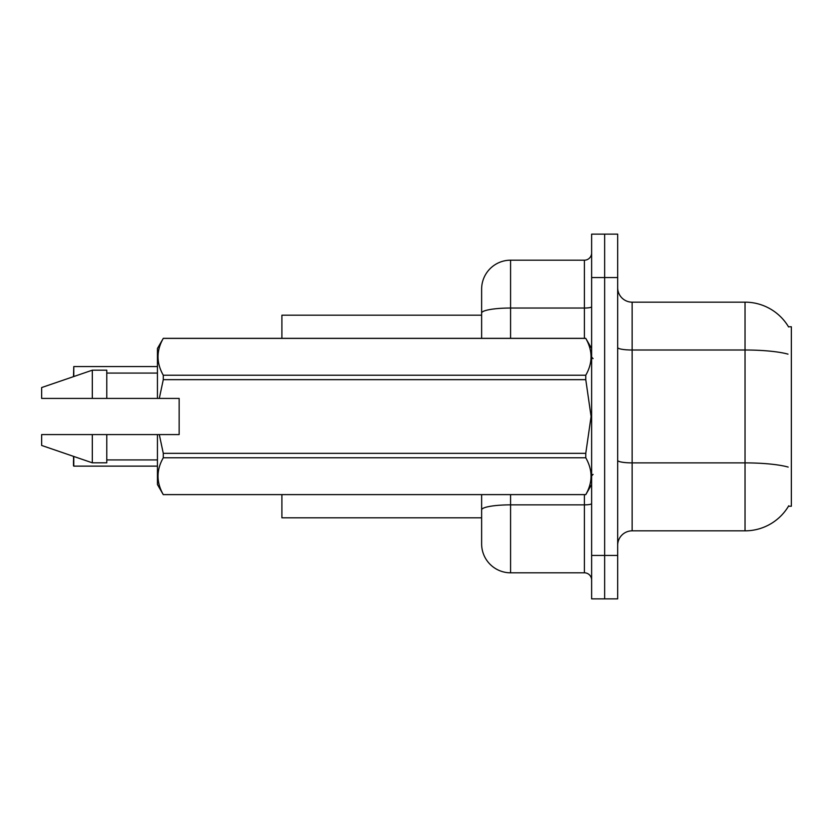 <?xml version="1.0" encoding="UTF-8"?>
<svg xmlns="http://www.w3.org/2000/svg" width="833" height="833" viewBox="0 0 833 833"><rect width="100%" height="100%" fill="white"/><g stroke="black" fill="none" stroke-linecap="round" stroke-linejoin="round"><path stroke-width="1.25" d="M788.736 505.798A50.657 50.657 0 0 1 745.035 530.84A50.657 50.657 0 0 0 788.476 506.235L791.35 506.235L791.35 326.765L788.476 326.765M481.63 315.186L281.898 315.186L281.898 338.344M481.63 517.814L281.898 517.814L281.898 494.656M617.67 545.313A14.473 14.473 0 0 1 632.143 530.84L745.035 530.84L745.035 302.16L632.143 302.16A14.473 14.473 0 0 1 617.67 287.687A14.473 14.473 0 0 0 632.143 302.16L632.143 530.84M604.643 555.444L604.643 598.865L617.67 598.865L617.67 555.444L604.643 555.444L604.643 598.865L591.628 598.865L591.628 555.444L604.643 555.444L604.643 277.556L604.643 555.444M591.628 555.444L591.628 234.135L604.643 234.135L604.643 277.556L604.643 234.135L617.67 234.135L617.67 555.444M788.591 326.952A50.657 50.657 0 0 0 745.035 302.16A50.657 50.657 0 0 1 788.591 326.952M510.577 494.656L510.577 572.812A28.947 28.947 0 0 1 481.63 543.866L481.63 494.656M510.577 572.812L584.391 572.812L584.391 494.656M481.63 289.134L481.63 313.062L481.63 289.134A28.947 28.947 0 0 1 510.577 260.188L584.391 260.188A7.237 7.237 0 0 0 591.628 252.951M481.63 338.344L481.63 313.062A28.947 5.029 180 0 1 510.577 308.033L584.391 308.033L584.391 260.188M591.628 580.049A7.237 7.237 0 0 0 584.391 572.812M73.491 376.641L73.783 366.572L157.437 366.572L73.783 366.572L73.783 376.537M159.301 398.413L179.147 398.413L179.147 434.587L159.301 434.587L163.278 453.339L585.776 453.339L591.097 416.5L585.776 379.661L163.278 379.661L159.301 398.413L157.437 398.413L157.437 348.475L163.278 338.385C156.281 350.62 156.281 362.896 163.278 375.225L585.776 375.225C592.784 363.001 592.784 350.714 585.776 338.385L163.278 338.385M585.776 453.339L585.776 457.775L163.278 457.775C156.281 469.999 156.281 482.286 163.278 494.615L585.776 494.615C592.784 482.38 592.784 470.104 585.776 457.775M159.301 434.587L157.437 434.587L157.437 484.525L163.278 494.656M163.278 453.339L163.278 457.775M157.437 434.587L106.78 434.587L106.78 462.815L92.307 462.815L92.307 434.587L41.65 434.587L41.65 445.447L92.307 462.815M106.78 434.587L92.307 434.587M41.65 434.587L60.788 434.587M591.628 348.475L585.776 338.385M585.776 375.225L585.776 379.661M163.278 494.615L585.776 494.615M163.278 375.225L163.278 379.661M92.307 370.185L92.307 398.413L41.65 398.413L41.65 387.553L92.307 370.185L106.78 370.185L106.78 398.413L157.437 398.413M92.307 398.413L106.78 398.413M73.783 456.463L73.783 466.136L73.491 456.359M73.783 466.136L157.437 466.136M73.491 465.845L73.491 460.347M788.008 354.14A50.657 8.799 180 0 0 745.035 350.006L632.143 350.006A14.473 2.509 0 0 1 617.67 347.486M788.164 467.074A50.657 8.799 180 0 0 745.035 462.888L632.143 462.888A14.473 2.509 -0 0 1 617.67 460.378M617.67 277.556L591.628 277.556M591.628 503.611A7.237 1.26 0 0 1 584.391 504.86L510.577 504.86A28.947 5.029 180 0 0 481.63 509.89M510.577 260.188L510.577 338.344M584.391 338.344L584.391 308.033A7.237 1.26 0 0 0 591.628 306.773M593.075 358.606L591.628 357.159M591.628 484.525L585.776 494.656M106.78 459.92L157.437 459.92M163.278 338.344L585.776 338.344M106.78 373.08L157.437 373.08M593.075 474.394L591.628 475.841"/></g></svg>
